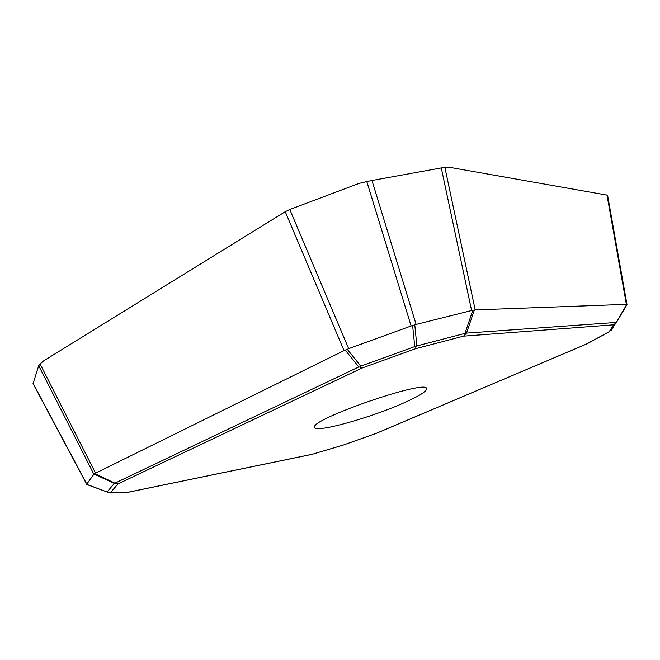<?xml version="1.0" encoding="UTF-8"?>
<svg xmlns="http://www.w3.org/2000/svg" width="660" height="660" viewBox="0 0 660 660"><rect width="100%" height="100%" fill="white"/><g stroke="black" fill="none" stroke-linecap="round" stroke-linejoin="round"><path stroke-width="0.99" d="M403.194 403.186C370.161 417.912 315.703 433.125 314.803 427.399C307.857 420.082 427.564 378.634 426.624 388.682C426.69 391.421 418.885 396.256 403.194 403.186M366.811 181.574L359.197 183.356L289.789 209.492L348.67 348.67L411.13 325.982L366.811 181.574L371.959 180.493L416.122 324.431L471.595 310.513L441.284 167.929L371.959 180.493M441.284 167.929L448.544 167.137L607.58 195.212L627 304.606L626.389 304.351L606.944 194.799M444.881 167.417L475.183 309.903L626.389 304.351M285.244 211.678L43.411 361.012L40.095 364.015L95.568 473.162L344.033 350.625L285.244 211.678L289.789 209.492M348.67 348.67L344.033 350.625M95.568 473.162L93.868 474.276L38.717 365.714L33.041 383.641M416.122 324.431L411.13 325.982M475.183 309.903L471.595 310.513M347.284 349.322L360.781 366.11L360.245 367.15L361.845 368.123L118.024 483.887L110.913 492.104L126.505 492.566L311.957 454.336L343.406 445.013L376.398 433.282L586.459 344.05L609.254 331.658L613.586 324.819L463.534 336.146L415.618 348.695L361.845 368.123M360.245 367.15L358.801 366.927L345.279 350.163M94.908 473.616L114.881 483.186L115.145 483.813L118.024 483.887M414.785 324.91L416.864 345.931L415.907 347.028L415.618 348.695M415.907 347.028L414.744 346.599L412.632 325.578M474.375 310.084L466.463 333.11L463.534 336.146M465.49 334.075L464.92 333.399L472.824 310.349M616.226 322.74L627 304.606L616.226 322.74L613.586 324.819M615.904 323.161L626.761 304.458M611.903 329.497L609.254 331.658M587.458 343.513L586.459 344.05M311.149 454.501L311.957 454.336M124.204 492.781L126.505 492.566M33.033 383.287L86.79 484.085L93.868 474.276M86.79 484.085L86.93 484.547M86.765 484.358L107.918 492.302L110.913 492.104M115.145 483.813L94.182 474.094M40.095 364.015L38.717 365.714M114.881 483.186L358.801 366.927M360.781 366.11L414.744 346.599M416.864 345.931L464.92 333.399M466.463 333.11L616.077 322.451M107.151 491.89L114.122 483.648M615.491 323.598L610.987 330.652M609.733 331.477L586.781 343.951M586.666 343.992L376.505 433.265M376.48 433.273L343.382 445.038L311.809 454.393M311.734 454.427L126.11 492.698M125.557 492.822L109.717 492.368M86.856 484.522L107.885 492.294M33.025 383.6L86.782 484.399"/></g></svg>

